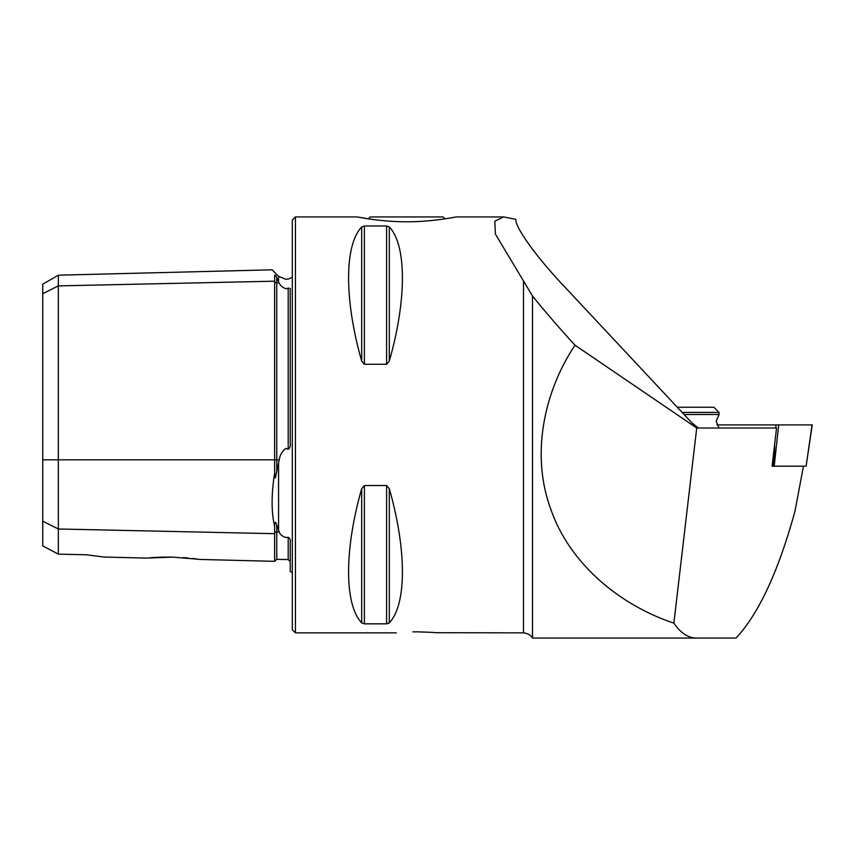 <?xml version="1.0" encoding="UTF-8"?>
<svg xmlns="http://www.w3.org/2000/svg" width="855" height="855" viewBox="0 0 855 855"><rect width="100%" height="100%" fill="white"/><g stroke="black" fill="none" stroke-linecap="round" stroke-linejoin="round"><path stroke-width="1.28" d="M278.57 281.552L276.764 277.629L278.57 281.552L278.57 276.283L285.923 279.329L289.407 278.719L292.303 277.138M285.923 288.734C282.203 287.312 279.98 285.367 279.243 282.887L276.764 282.941L276.71 277.512C275.588 275.299 274.893 274.615 274.626 275.449L274.626 281.188A2.084 1.806 180 0 0 276.764 282.941L276.764 459.83L279.243 459.83C279.948 454.956 282.171 451.141 285.923 448.394L288.199 449.292C290.016 448.138 290.689 445.968 290.23 442.751L290.23 290.037C290.689 288.701 290.016 288.092 288.199 288.188L285.923 288.734M200.807 559.469L274.626 561.329L274.626 526.156C271.27 512.273 271.27 494.585 274.626 473.093L274.626 281.188L58.343 285.891L58.343 275.192L272.114 269.817L278.57 276.283M274.626 473.093L275.363 477.881L279.243 459.83M292.303 572.668L290.23 571.407L290.23 541.91C290.689 540.039 290.016 538.479 288.199 537.218L285.923 537.571C282.203 536.299 279.98 534.439 279.243 531.992L276.71 524.874C275.588 521.144 274.893 521.571 274.626 526.156M444.985 218.837L443.082 216.935L370.29 216.935L368.387 218.837L358.245 217.117M406.691 221.766C382.078 222.011 357.069 216.924 357.294 216.935C357.059 216.924 382.142 222.011 406.691 221.766C431.273 222.001 456.196 216.935 456.078 216.935C456.378 216.914 431.251 222.011 406.691 221.766M431.647 632.337L417.09 631.824C443.905 632.957 443.905 632.957 417.09 631.824C390.254 632.957 390.254 632.957 417.09 631.824L412.912 631.866M172.731 557.129L146.034 558.091L172.731 557.129L200.807 559.469L172.731 557.129L162.749 557.129M150.138 557.749L153.964 557.481M154.199 557.471L162.717 557.129M295.424 216.935L295.424 632.86L292.303 629.75L292.303 220.056L295.424 216.935L357.294 216.935M361.686 226.97C344.223 245.171 344.223 300.084 361.686 361.077L364.39 364.283L386.599 364.283L389.303 361.077C406.766 300.084 406.766 245.171 389.303 226.97L386.599 225.966L364.39 225.966L361.686 226.97L361.686 361.077M775.742 428.024L776.019 424.903L778.713 424.903L774.192 466.178L772.108 466.178L776.543 428.024L698.289 428.024L691.855 422.819L563.766 285.891C536.694 257.366 514.582 226.618 515.864 219.286L503.584 216.935L494.821 221.199L495.376 234.046L532.494 295.99C544.678 311.145 558.849 327.551 574.998 345.185L696.718 428.024L673.879 623.124C620.238 605.329 569.633 564.076 550.716 508.982C530.581 454.304 544.143 391.44 574.998 345.185M803.454 466.178L794.99 511.194C778.349 571.567 758.695 613.858 736.016 638.065L532.494 638.065L532.494 295.99M696.718 428.024L698.289 428.024M696.665 638.065C688.136 638.012 680.548 633.031 673.879 623.124M389.303 488.729L389.303 622.825C406.766 604.624 406.766 549.712 389.303 488.729L386.599 485.512L364.39 485.512L361.686 488.729C344.223 549.712 344.223 604.624 361.686 622.825L364.39 623.84L386.599 623.84L389.303 622.825L388.427 623.466M523.484 281.584L523.484 632.86L436.296 632.711M436.189 632.7L431.914 632.358M42.75 521.187L58.343 528.989L58.343 554.126L42.75 545.918L42.75 293.693L58.343 285.891L58.343 459.83L276.764 459.83L276.764 472.003M58.343 275.192L42.75 284.202L42.75 293.693M183.141 557.61L187.95 557.984M192.225 558.401L195.699 558.796M86.419 554.788L104.182 557.043L86.419 554.788L58.343 554.126M288.199 537.218L288.199 559.587L276.764 559.298L276.764 531.938A2.084 1.806 180 0 0 274.626 533.691L58.343 528.989L58.343 459.83L42.75 459.83M274.626 275.449C271.27 267.957 271.27 267.957 274.626 275.449M773.519 466.178L774.726 446.556M716.918 424.903L812.25 424.903L806.115 466.178L812.058 424.903M774.192 466.178L806.115 466.178M684.075 414.504L719.076 414.504L716.191 421.259L719.076 428.024M677.267 407.226L713.872 407.226L719.076 412.42L682.13 412.42M278.57 530.538L278.57 462.608M288.199 449.292L288.199 288.188M276.764 525.066L276.764 531.938L279.243 531.992M389.303 226.97L389.303 361.077M386.599 225.966L386.599 364.283M364.39 225.966L364.39 364.283M361.686 488.729L361.686 622.825M364.39 485.512L364.39 623.84M386.599 485.512L386.599 623.84M274.626 561.329L276.764 559.298M456.078 216.935L503.584 216.935M532.494 638.065C532.847 638.813 531.34 633.844 523.484 632.86M295.424 632.86L396.293 632.86M104.182 557.043L146.034 558.091M288.199 559.587L290.23 561.671M719.076 414.504L719.076 412.42"/></g></svg>
